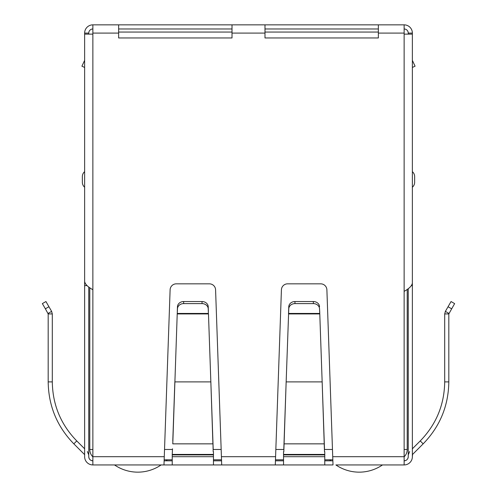 <?xml version="1.0" encoding="UTF-8"?>
<svg xmlns="http://www.w3.org/2000/svg" width="497" height="497" viewBox="0 0 497 497"><rect width="100%" height="100%" fill="white"/><g stroke="black" fill="none" stroke-linecap="round" stroke-linejoin="round"><path stroke-width="0.75" d="M118.64 33.094L118.64 24.85L232.012 24.85L232.012 37.958L118.64 37.958L118.64 33.094L92.871 33.094L92.871 34.125L84.627 34.125L84.627 281.482C85.124 284.234 87.87 286.98 92.871 289.726L92.871 464.937L163.985 464.937L170.111 289.801A6.181 6.181 0 0 1 176.292 283.837L209.399 283.837A6.181 6.181 0 0 1 215.58 289.801L221.705 464.937L161.109 464.937A41.226 41.226 0 0 1 114.509 464.937M107.302 464.937L106.271 464.937M96.996 464.937L102.146 464.937M394.854 464.937L400.004 464.937M390.729 464.937L389.698 464.937M382.491 464.937A41.226 41.226 0 0 1 335.891 464.937L404.129 464.937A8.244 8.244 0 0 0 412.373 456.693L412.566 454.438L423.158 443.846C439.926 426.581 448.474 405.931 448.816 381.895L448.816 313.93L454.631 303.605L451.059 301.542L445.38 311.377L448.946 313.439M333.015 464.937L275.295 464.937L281.42 289.801A6.181 6.181 0 0 1 287.601 283.837L320.708 283.837A6.181 6.181 0 0 1 326.889 289.801L333.015 464.937M221.705 464.937L275.295 464.937M92.871 464.937A8.244 8.244 0 0 1 84.627 456.693L84.627 454.904M92.871 460.812A4.125 4.125 0 0 1 88.752 456.693C88.994 459.197 90.373 460.57 92.871 460.812A4.125 4.125 0 0 1 88.752 456.693L88.752 286.974M87.354 451.524L88.752 454.904M84.434 454.438L73.842 443.846C57.087 426.6 48.532 405.956 48.184 381.895L48.184 313.93L52.303 313.93L52.303 381.895L48.184 381.895M73.842 443.846L76.755 440.926L84.627 448.797L84.627 289.801M76.755 440.926C60.796 424.5 52.645 404.825 52.303 381.895M45.37 308.799L48.184 313.93L48.054 313.439L51.62 311.377L52.303 313.93L51.62 311.377L45.941 301.542L42.369 303.605L45.37 308.799L48.942 306.736M213.455 464.937L213.455 456.693L172.235 456.693L172.235 464.937M172.235 454.898L172.235 454.438L213.455 454.438L213.455 454.898L172.235 454.898L172.235 456.693M172.509 448.797L172.235 454.438M213.455 454.898L213.455 456.693M213.182 448.797L208.473 313.93L177.218 313.93L172.782 443.846L212.909 443.846L210.846 381.895L174.845 381.895L172.782 440.926M213.455 454.438L213.455 451.711M213.182 451.711L212.909 440.926M208.386 313.439L208.224 308.799A6.181 5.355 180 0 0 202.043 303.605L183.648 303.605A6.181 5.355 180 0 0 177.466 308.799L177.218 313.93L177.305 313.439L208.386 313.439M208.224 308.799L208.224 306.736A6.181 5.355 180 0 0 202.043 301.542L183.648 301.542A6.181 5.355 180 0 0 177.466 306.736L177.305 311.377M208.224 306.736L208.386 311.377M283.545 451.711L283.545 464.937M324.765 464.937L324.765 451.711M324.491 451.711L322.155 381.895L324.491 448.797M283.818 448.797L284.091 440.926L284.091 443.846L324.218 443.846L324.218 440.926M283.818 451.711L286.154 381.895L284.091 440.926M319.782 313.93L322.155 381.895L286.154 381.895L288.776 308.799A6.181 5.355 0 0 1 294.957 303.605L313.352 303.605A6.181 5.355 0 0 1 319.534 308.799L319.782 313.93L319.695 311.377L319.695 313.439L288.614 313.439L288.614 311.377L288.527 313.93L319.782 313.93M319.534 308.799L319.695 311.377M294.957 303.605L294.957 301.542A6.181 5.355 180 0 0 288.776 306.736L288.614 311.377M319.534 306.736A6.181 5.355 180 0 0 313.352 301.542L313.352 303.605M294.957 301.542L313.352 301.542M404.129 460.812A4.125 4.125 0 0 0 408.248 456.693A4.125 4.125 0 0 1 404.129 460.812C406.627 460.57 408.006 459.197 408.248 456.693L408.248 288.627M412.373 454.904L412.566 454.438M408.248 454.904L409.646 451.524M448.816 313.93L444.697 313.93L444.697 381.895C444.368 404.794 436.217 424.469 420.245 440.926L412.373 448.797L412.373 289.801M444.697 313.93L445.38 311.377M332.717 456.693L404.129 456.693L404.129 464.937M324.765 460.812L332.816 460.812M275.493 460.812L283.545 460.812M213.455 460.812L221.507 460.812M164.184 460.812L172.235 460.812M404.129 456.693L404.129 291.372C409.137 288.62 411.889 285.874 412.373 283.128L412.373 34.125L404.129 34.125L404.129 24.85A8.244 8.244 0 0 1 412.373 33.094L412.373 86.689M378.36 24.85L378.36 37.958L264.988 37.958L264.988 24.85L404.129 24.85M87.043 285.601L84.627 285.601L84.627 120.703M84.627 456.693L84.627 285.601M84.627 179.448L84.627 171.676A6.393 6.393 0 0 0 82.359 176.559L82.359 182.331A6.393 6.393 0 0 0 84.627 187.214A6.393 6.393 0 0 1 82.359 182.331M412.373 120.703L412.373 456.693M412.373 285.601L411.473 285.601M412.373 67.449L415.076 66.188L412.373 60.392M414.641 182.331A6.393 6.393 -76 0 1 412.373 187.214A6.393 6.393 -76 0 0 414.641 182.331L414.641 176.559A6.393 6.393 0 0 0 412.373 171.676A6.393 6.393 0 0 1 414.641 176.559M92.871 33.094L92.871 24.85L118.64 24.85M232.012 24.85L264.988 24.85M378.36 28.975L264.988 28.975M232.012 28.975L118.64 28.975M404.129 28.975A4.125 4.125 0 0 1 408.248 33.094L408.248 34.125M88.752 34.125L88.752 33.094A4.125 4.125 0 0 1 92.871 28.975M92.871 24.85A8.244 8.244 0 0 0 84.627 33.094L84.627 86.689M412.373 33.094L408.248 33.094M88.752 33.094L84.627 33.094M84.627 67.449L81.924 66.188L84.627 60.392M378.36 32.063L264.988 32.063M232.012 32.063L118.64 32.063M404.129 449.474L407.217 449.474L407.217 289.353M164.215 459.781L172.235 459.781M213.455 459.781L221.476 459.781M275.524 459.781L283.545 459.781M324.765 459.781L332.785 459.781M89.783 287.707L89.783 449.474A10.307 10.307 0 0 0 92.871 456.836M407.217 449.474A10.307 10.307 0 0 1 404.129 456.836M167.253 459.781A41.226 41.226 0 0 1 166.203 460.812M330.797 460.812A41.226 41.226 0 0 1 329.747 459.781M177.466 308.799L177.466 306.736M183.648 303.605L183.648 301.542M202.043 303.605L202.043 301.542M221.407 456.693L275.593 456.693M324.765 456.693L283.545 456.693M283.545 454.898L324.765 454.898M283.545 454.438L324.765 454.438M288.776 308.799L288.776 306.736M420.245 440.926L423.158 443.846M444.697 381.895L448.816 381.895M451.63 308.799L448.058 306.736M92.871 456.693L164.283 456.693M404.129 291.372L404.129 34.125M92.871 34.125L92.871 289.726M404.129 33.094L378.36 33.094M264.988 33.094L232.012 33.094M164.538 449.474L172.235 449.474M213.455 449.474L221.153 449.474M275.847 449.474L283.545 449.474M324.765 449.474L332.462 449.474M89.783 449.474L92.871 449.474"/></g></svg>
